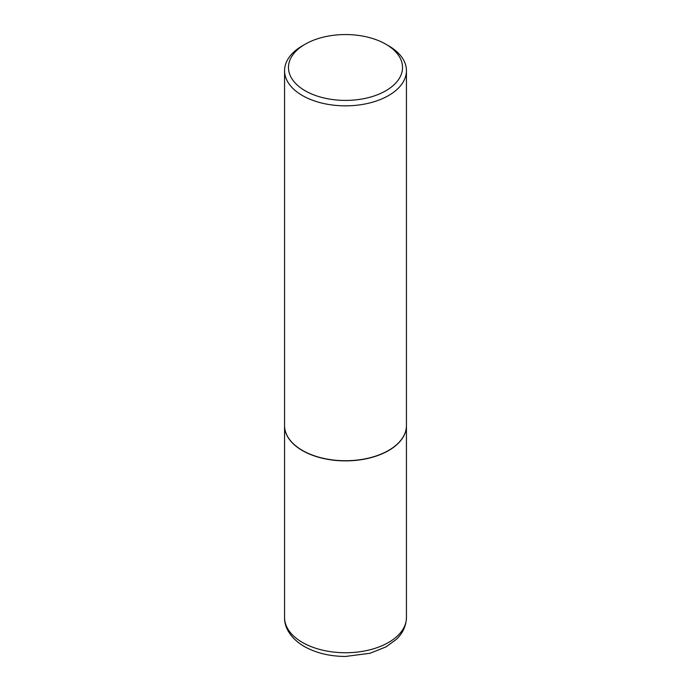 <?xml version="1.0" encoding="UTF-8"?>
<svg xmlns="http://www.w3.org/2000/svg" width="691" height="691" viewBox="0 0 691 691"><rect width="100%" height="100%" fill="white"/><g stroke="black" fill="none" stroke-linecap="round" stroke-linejoin="round"><path stroke-width="1.04" d="M284.562 425.621A60.938 35.181 0 0 0 284.562 425.699A60.938 35.181 0 0 0 302.416 450.575A60.938 35.181 0 0 0 368.821 458.202A60.938 35.181 0 0 0 406.438 425.699A60.938 35.181 0 0 0 406.438 425.621M302.554 450.497L302.546 450.497A60.739 35.068 0 0 0 302.554 450.497A60.739 35.068 0 0 0 388.454 450.497A60.739 35.068 0 0 0 388.515 450.463M305.172 44.198L302.416 45.787A60.938 35.181 0 0 0 284.562 70.663L284.562 425.544A60.938 35.181 0 0 0 302.416 450.42A60.938 35.181 0 0 0 388.584 450.42A60.938 35.181 0 0 0 406.438 425.544L406.438 70.663A60.938 35.181 0 0 0 388.584 45.787L385.828 44.198A57.033 32.926 0 0 0 305.172 44.198A57.033 32.926 0 0 0 305.172 90.763A57.033 32.926 0 0 0 385.828 90.763A57.033 32.926 0 0 0 385.828 44.198L388.584 45.787M284.562 70.663A60.938 35.181 0 0 0 302.416 95.539A60.938 35.181 0 0 0 368.821 103.166A60.938 35.181 0 0 0 406.438 70.663M302.416 642.44A60.938 35.181 0 0 0 368.821 650.067A60.938 35.181 0 0 0 406.438 617.564C406.083 628.585 400.296 635.711 396.185 639.495L386.131 646.819L370.039 653.271L345.517 656.45C329.771 656.364 316.012 653.03 304.23 646.456C290.134 638.208 284.243 626.832 284.562 617.564A60.938 35.181 0 0 0 302.416 642.44M406.438 617.564L406.438 425.699M284.562 617.564L284.562 425.699"/></g></svg>
